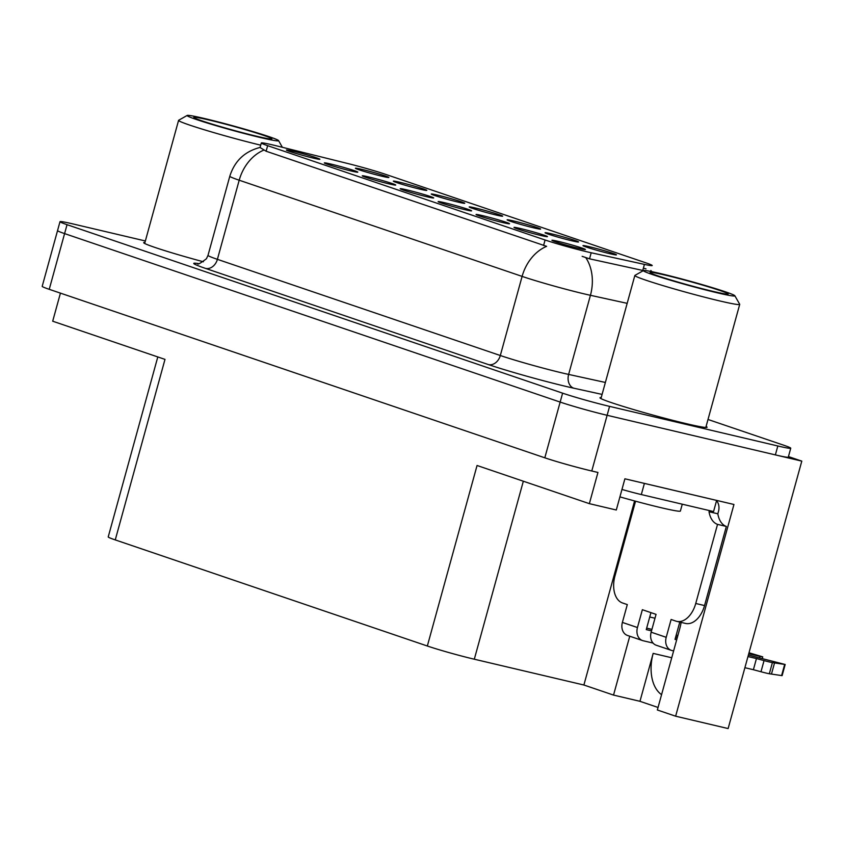 <?xml version="1.0" encoding="UTF-8"?>
<svg xmlns="http://www.w3.org/2000/svg" width="844" height="844" viewBox="0 0 844 844"><rect width="100%" height="100%" fill="white"/><g stroke="black" fill="none" stroke-linecap="round" stroke-linejoin="round"><path stroke-width="1.27" d="M578.931 248.4A17.355 0.812 15.4 0 0 585.377 249.539A17.355 0.812 15.4 0 0 576.325 246.258A17.355 0.812 15.4 0 0 558.39 241.416A17.355 0.812 15.4 0 0 551.923 240.329A17.355 0.812 15.4 0 0 561.418 243.684A17.355 0.812 15.4 0 0 578.931 248.4M534.136 227.943A17.355 0.812 15.4 0 0 540.582 229.083A17.355 0.812 15.4 0 0 531.53 225.802A17.355 0.812 15.4 0 0 513.595 220.959A17.355 0.812 15.4 0 0 507.128 219.862A17.355 0.812 15.4 0 0 516.623 223.227A17.355 0.812 15.4 0 0 534.136 227.943M572.063 240.835A17.355 0.812 15.4 0 0 578.52 241.975A17.355 0.812 15.4 0 0 569.457 238.694A17.355 0.812 15.4 0 0 551.522 233.851A17.355 0.812 15.4 0 0 545.066 232.765A17.355 0.812 15.4 0 0 554.561 236.12A17.355 0.812 15.4 0 0 572.063 240.835M420.344 189.256A17.355 0.812 15.4 0 0 426.79 190.396A17.355 0.812 15.4 0 0 417.738 187.115A17.355 0.812 15.4 0 0 399.803 182.272A17.355 0.812 15.4 0 0 393.336 181.175A17.355 0.812 15.4 0 0 402.831 184.541A17.355 0.812 15.4 0 0 420.344 189.256M427.201 196.821A17.355 0.812 15.4 0 0 433.658 197.96A17.355 0.812 15.4 0 0 424.595 194.679A17.355 0.812 15.4 0 0 406.66 189.837A17.355 0.812 15.4 0 0 400.204 188.739A17.355 0.812 15.4 0 0 409.699 192.105A17.355 0.812 15.4 0 0 427.201 196.821M351.347 171.026A17.355 0.812 15.4 0 0 357.793 172.165A17.355 0.812 15.4 0 0 348.73 168.884A17.355 0.812 15.4 0 0 330.806 164.042A17.355 0.812 15.4 0 0 324.339 162.955A17.355 0.812 15.4 0 0 333.834 166.31A17.355 0.812 15.4 0 0 351.347 171.026M610.001 253.738A17.355 0.812 15.4 0 0 616.447 254.867A17.355 0.812 15.4 0 0 607.395 251.596A17.355 0.812 15.4 0 0 589.46 246.754A17.355 0.812 15.4 0 0 582.993 245.657A17.355 0.812 15.4 0 0 592.488 249.012A17.355 0.812 15.4 0 0 610.001 253.738M465.139 209.713A17.355 0.812 15.4 0 0 471.585 210.852A17.355 0.812 15.4 0 0 462.533 207.571A17.355 0.812 15.4 0 0 444.598 202.729A17.355 0.812 15.4 0 0 438.131 201.642A17.355 0.812 15.4 0 0 447.626 204.997A17.355 0.812 15.4 0 0 465.139 209.713M540.993 235.508A17.355 0.812 15.4 0 0 547.45 236.647A17.355 0.812 15.4 0 0 538.388 233.366A17.355 0.812 15.4 0 0 520.453 228.524A17.355 0.812 15.4 0 0 513.996 227.426A17.355 0.812 15.4 0 0 523.491 230.792A17.355 0.812 15.4 0 0 540.993 235.508M503.066 222.616A17.355 0.812 15.4 0 0 509.512 223.744A17.355 0.812 15.4 0 0 500.46 220.474A17.355 0.812 15.4 0 0 482.525 215.631A17.355 0.812 15.4 0 0 476.058 214.534A17.355 0.812 15.4 0 0 485.553 217.9A17.355 0.812 15.4 0 0 503.066 222.616M458.271 202.149A17.355 0.812 15.4 0 0 464.727 203.288A17.355 0.812 15.4 0 0 455.665 200.007A17.355 0.812 15.4 0 0 437.73 195.164A17.355 0.812 15.4 0 0 431.273 194.078A17.355 0.812 15.4 0 0 440.758 197.433A17.355 0.812 15.4 0 0 458.271 202.149M496.209 215.041A17.355 0.812 15.4 0 0 502.655 216.18A17.355 0.812 15.4 0 0 493.592 212.91A17.355 0.812 15.4 0 0 475.668 208.067A17.355 0.812 15.4 0 0 469.201 206.97A17.355 0.812 15.4 0 0 478.696 210.325A17.355 0.812 15.4 0 0 496.209 215.041M313.409 158.134A17.355 0.812 15.4 0 0 319.865 159.273A17.355 0.812 15.4 0 0 310.803 155.992A17.355 0.812 15.4 0 0 292.868 151.15A17.355 0.812 15.4 0 0 286.411 150.053A17.355 0.812 15.4 0 0 295.896 153.418A17.355 0.812 15.4 0 0 313.409 158.134M389.274 183.929A17.355 0.812 15.4 0 0 395.72 185.058A17.355 0.812 15.4 0 0 386.668 181.787A17.355 0.812 15.4 0 0 368.733 176.945A17.355 0.812 15.4 0 0 362.266 175.847A17.355 0.812 15.4 0 0 371.761 179.202A17.355 0.812 15.4 0 0 389.274 183.929M382.406 176.354A17.355 0.812 15.4 0 0 388.862 177.493A17.355 0.812 15.4 0 0 379.8 174.223A17.355 0.812 15.4 0 0 361.865 169.37A17.355 0.812 15.4 0 0 355.408 168.283A17.355 0.812 15.4 0 0 364.903 171.638A17.355 0.812 15.4 0 0 382.406 176.354M587.361 251.881A31.239 1.466 15.4 0 0 591.201 252.757L644.415 264.394A31.239 1.466 15.4 0 0 652.201 265.533A31.239 1.466 15.4 0 0 645.86 262.832L385.339 174.254A31.239 1.466 15.4 0 0 347.475 163.441L277.359 146.054A31.239 1.466 15.4 0 0 261.313 142.974A31.239 1.466 15.4 0 0 267.653 145.674L545.087 239.991A31.239 1.466 15.4 0 0 587.361 251.881M661.58 694.654A37.03 23.073 103.2 0 1 653.161 653.393L639.963 701.311L613.535 695.087L583.89 685.011L474.307 659.217A34.709 1.635 -164.6 0 1 427.338 646.008L115.259 539.907A34.709 1.635 -164.6 0 1 108.222 536.911L157.796 356.938M801.8 461.119L728.129 728.562L675.633 716.197L733.953 504.48L624.898 478.801L616.299 510.008L589.355 503.657L597.942 472.461L591.781 471.005A34.709 1.635 15.4 0 1 544.813 457.807L49.237 289.323A34.709 1.635 15.4 0 1 42.2 286.316L57.55 230.602A34.709 1.635 15.4 0 0 64.587 233.598L560.163 402.082A34.709 1.635 15.4 0 0 607.121 415.29L801.8 461.119L788.454 456.583M115.259 539.907L164.991 359.386L52.697 321.205L60.43 293.121M589.355 503.657L477.06 465.487L427.338 646.008M583.89 685.011L634.582 500.946M675.633 716.197L657.349 709.983L679.758 628.643A37.03 23.073 -76.8 0 0 681.119 622.387M629.751 636.218L613.535 695.087M658.046 707.462L639.963 701.311M601.223 397.556A55.546 2.616 15.4 0 0 599.968 397.767A55.546 2.616 15.4 0 0 629.666 408.39A55.546 2.616 15.4 0 0 686.383 423.688A55.546 2.616 15.4 0 0 707.061 427.264A55.546 2.616 15.4 0 0 706.09 426.442M627.176 303.344L590.431 295.305A46.283 2.184 -164.6 0 1 584.734 294.007A46.283 2.184 -164.6 0 1 522.109 276.399A40.501 31.618 -71.2 0 1 546.617 246.342L266.124 151.224L260.068 147.51M643.402 270.597L589.534 258.823L582.149 256.333M145.358 240.973L72.932 223.924A34.709 1.635 15.4 0 0 59.998 221.687L57.55 230.602A34.709 1.635 15.4 0 0 64.587 233.598L560.163 402.082A34.709 1.635 15.4 0 0 607.121 415.29L775.372 454.895A34.709 1.635 15.4 0 0 788.296 457.131L790.754 448.217A34.709 1.635 15.4 0 0 783.717 445.221L708.01 419.479M644.331 268.381L646.019 268.877M144.957 242.439A55.546 2.616 15.4 0 0 143.702 242.639A55.546 2.616 15.4 0 0 203.393 261.777M59.998 221.687A34.709 1.635 15.4 0 0 67.045 224.683L562.61 393.167A34.709 1.635 15.4 0 0 609.579 406.375L777.83 445.98A34.709 1.635 15.4 0 0 790.754 448.217M651.146 632.198A11.573 9.031 108.8 0 0 656.231 645.227L671.296 650.344A11.573 9.031 -71.2 0 1 666.211 637.315L651.146 632.198L656.052 614.369L642.358 609.706L637.452 627.535L622.387 622.418L627.303 604.589L622.503 602.964A23.147 14.422 103.2 0 1 614.949 576.019L635.553 501.209M764.052 660.599L760.982 671.75L753.386 669.703L756.456 658.563L764.052 660.599A11.573 0.549 15.4 0 0 772.397 662.614L785.184 664.492L748.375 655.081M677.099 638.307L675.422 637.906M716.556 500.692A11.573 9.031 -71.2 0 1 718.455 511.569L717.843 513.796A23.147 14.422 -76.8 0 0 726.346 526.434L717.537 524.367L695.741 603.481A23.147 14.422 103.2 0 1 676.751 621.353A23.147 14.422 103.2 0 1 675.907 621.121L671.117 619.485L666.211 637.315M640.997 482.589A23.147 1.087 15.4 0 0 644.394 483.412L716.63 500.418A23.147 1.087 -164.6 0 1 716.377 500.334M621.965 489.446A23.147 1.087 15.4 0 0 641.324 494.563L713.56 511.559L716.63 500.418M709.35 510.578L709.034 511.728L717.843 513.796M717.537 524.367A23.147 14.422 103.2 0 1 709.034 511.728M726.346 526.434L704.55 605.559A23.147 14.422 103.2 0 1 685.56 623.431L676.751 621.353M679.789 622.07L675.021 639.383L676.688 639.784M650.935 612.628L646.261 629.613L651.515 630.848M677.88 635.479L676.202 635.089M651.927 629.371L646.662 628.136M622.387 622.418A11.573 9.031 108.8 0 0 627.472 635.448L642.537 640.564A11.573 9.031 -71.2 0 1 637.452 627.535M653.056 643.075L643.191 640.754A11.573 9.031 -71.2 0 1 642.537 640.564M749.008 652.76L762.744 656.864L759.99 656.389L759.621 657.729M675.791 636.566L677.468 636.956M748.744 653.741L759.99 656.389M673.617 650.924L671.951 650.534A11.573 9.031 -71.2 0 1 671.296 650.344M753.386 669.703L744.893 667.699M747.963 656.558L756.456 658.563M760.982 671.75A11.573 0.549 15.4 0 0 769.327 673.765L782.114 675.633L785.184 664.492M769.327 673.765L772.397 662.614M771.458 674.092L774.528 662.951M661.052 273.709A47.443 2.237 -164.6 0 1 708.517 286.485A47.443 2.237 -164.6 0 1 734.839 295.738A47.443 2.237 -164.6 0 1 717.189 292.794A47.443 2.237 -164.6 0 1 667.794 279.438A47.443 2.237 -164.6 0 1 643.455 270.565A47.443 2.237 -164.6 0 1 661.052 273.709M734.839 295.738L739.682 304.241A54.385 2.564 -164.6 0 1 739.713 304.378A54.385 2.564 -164.6 0 1 719.457 300.875A54.385 2.564 -164.6 0 1 645.871 280.187A54.385 2.564 -164.6 0 1 634.846 275.492A54.385 2.564 -164.6 0 1 634.931 275.397L643.455 270.565M719.953 290.505A40.501 1.91 -164.6 0 1 728.098 294.081A40.501 1.91 -164.6 0 1 700.668 288.31A40.501 1.91 -164.6 0 1 658.288 275.988A40.501 1.91 -164.6 0 1 650.091 272.591A40.501 1.91 -164.6 0 1 675.822 277.739A40.501 1.91 -164.6 0 1 719.953 290.505M619.918 496.873A52.075 2.448 15.4 0 0 680.391 511.031L682.269 504.195M204.775 118.582A47.443 2.237 -164.6 0 1 252.25 131.358A47.443 2.237 -164.6 0 1 278.562 140.61A47.443 2.237 -164.6 0 1 260.923 137.667A47.443 2.237 -164.6 0 1 211.517 124.311A47.443 2.237 -164.6 0 1 187.189 115.438A47.443 2.237 -164.6 0 1 204.775 118.582M260.712 145.168A54.385 2.564 -164.6 0 1 189.605 125.07A54.385 2.564 -164.6 0 1 178.58 120.375A54.385 2.564 -164.6 0 1 178.664 120.27L187.189 115.438M263.676 135.388A40.501 1.91 -164.6 0 1 271.831 138.954A40.501 1.91 -164.6 0 1 244.401 133.194A40.501 1.91 -164.6 0 1 202.022 120.871A40.501 1.91 -164.6 0 1 193.825 117.474A40.501 1.91 -164.6 0 1 219.556 122.612A40.501 1.91 -164.6 0 1 263.676 135.388M654.997 618.23L649.732 616.985M591.201 252.757L589.534 258.823M653.161 653.393L671.74 657.761M591.781 471.005L609.579 406.375M544.813 457.807L562.61 393.167M49.237 289.323L67.045 224.683M474.307 659.217L523.333 481.217M267.653 145.674L266.124 151.224M545.087 239.991L543.557 245.541M644.415 264.394L642.748 270.47M602.089 394.401L573.846 388.219A57.856 2.722 -164.6 0 1 488.433 364.587L205.525 268.403A11.573 9.031 108.8 0 0 217.404 259.34L500.313 355.514A46.283 2.184 15.4 0 0 562.937 373.122A46.283 2.184 15.4 0 0 568.634 374.419L605.38 382.459M205.525 268.403A57.856 2.722 -164.6 0 1 198.393 263.581M208.014 255.342A46.283 2.184 15.4 0 0 217.404 259.34L239.2 180.215A46.283 2.184 -164.6 0 1 229.811 176.217L208.014 255.342L206.432 258.76C200.429 263.307 197.496 264.921 197.644 263.613M585.81 257.684A40.501 30.342 -77.7 0 1 590.431 295.305L568.634 374.419A11.573 8.672 102.3 0 0 573.846 388.219M263.708 150.158A40.501 31.618 108.8 0 0 239.2 180.215L522.109 276.399L500.313 355.514A11.573 9.031 108.8 0 1 488.433 364.587M777.83 445.98L775.372 454.895M641.324 494.563L644.394 483.412M704.55 605.559L695.741 603.481M784.656 664.471L781.586 675.622M261.313 142.974L260.058 147.531M260.247 147.394C244.771 151.35 234.632 160.961 229.811 176.217M650.829 270.523L651.937 271.684M762.744 656.864L762.332 658.362M600.939 398.579L634.846 275.492M705.806 427.465L739.713 304.378M278.562 140.61L282.371 147.299M144.672 243.462L178.58 120.375"/></g></svg>
